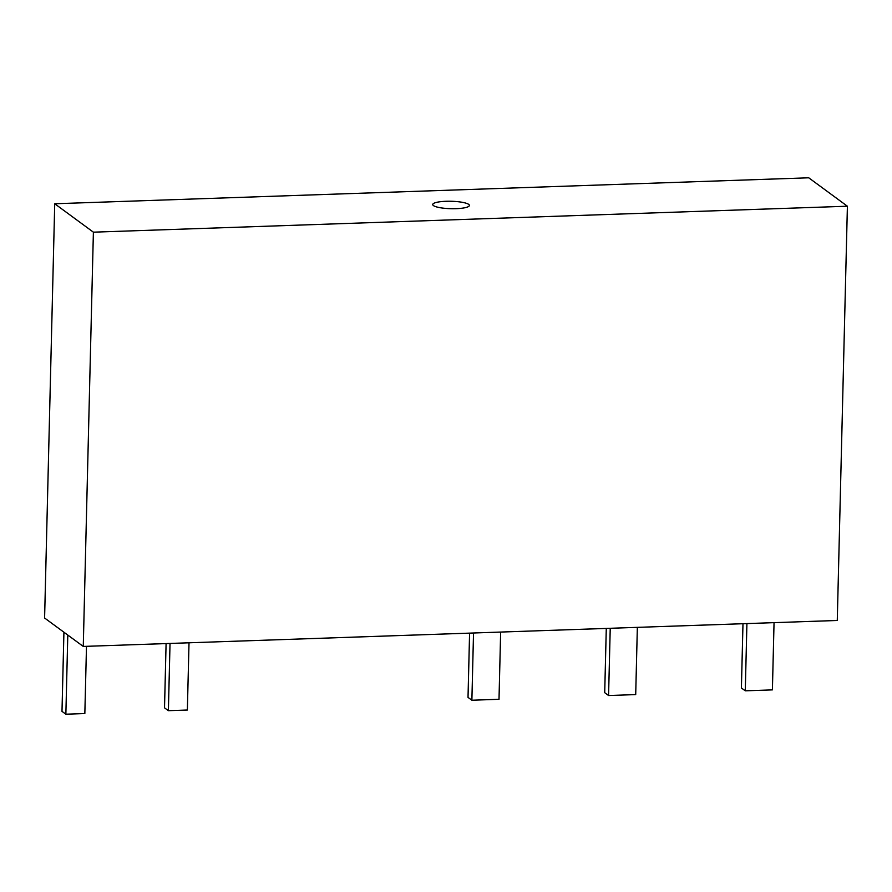 <?xml version="1.0" encoding="UTF-8"?>
<svg xmlns="http://www.w3.org/2000/svg" width="892" height="892" viewBox="0 0 892 892"><rect width="100%" height="100%" fill="white"/><g stroke="black" fill="none" stroke-linecap="round" stroke-linejoin="round"><path stroke-width="1.34" d="M54.724 203.755L93.392 232.176L83.268 646.432L44.6 618.011L54.724 203.755L808.732 177.798L847.4 206.219L93.392 232.176M446.033 201.291A18.342 3.724 1.4 0 0 432.732 204.536A18.342 3.724 1.4 0 0 456.091 208.672A18.342 3.724 1.4 0 0 469.393 205.428A18.342 3.724 1.4 0 0 446.033 201.291A18.342 3.724 1.4 0 0 432.732 204.536A18.342 3.724 1.4 0 0 456.091 208.672A18.342 3.724 1.4 0 0 469.393 205.428A18.342 3.724 1.4 0 0 446.033 201.291M847.4 206.219L837.276 620.475L83.268 646.432M774.044 622.649L772.405 689.884L750.217 690.653L745.277 690.821L741.408 687.977L742.98 623.72M746.916 623.586L745.277 690.821M637.345 627.355L635.706 694.589L613.518 695.359L608.578 695.526L604.709 692.683L606.281 628.425M610.228 628.291L608.578 695.526M473.529 632.997L471.879 700.231L476.819 700.064L499.007 699.295L500.646 632.06M471.879 700.231L468.021 697.388L469.582 633.13M189.015 642.798L187.365 710.021L173.316 710.511L168.387 710.679L164.518 707.835L166.09 643.578M170.026 643.444L168.387 710.679M67.792 635.059L65.863 714.202L84.84 713.555L86.491 646.321M65.863 714.202L61.994 711.37L63.923 632.216"/></g></svg>
